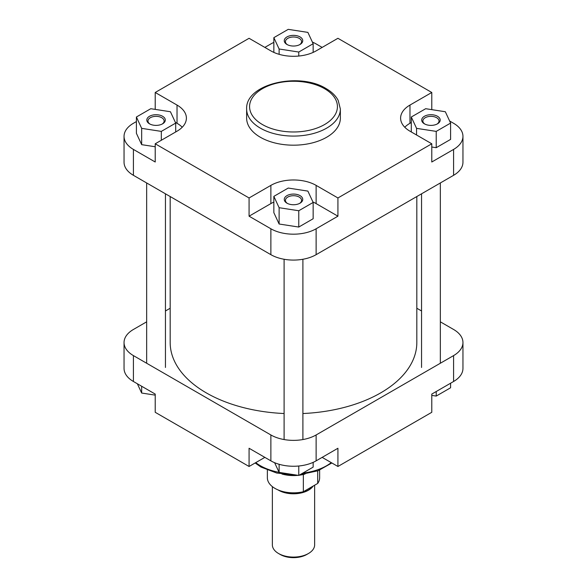 <?xml version="1.0" encoding="UTF-8"?>
<svg xmlns="http://www.w3.org/2000/svg" width="587" height="587" viewBox="0 0 587 587"><rect width="100%" height="100%" fill="white"/><g stroke="black" fill="none" stroke-linecap="round" stroke-linejoin="round"><path stroke-width="0.88" d="M155.217 394.082L133.418 381.491A32.006 18.476 180 0 1 124.048 368.431L124.048 342.537A32.006 18.476 0 0 0 133.418 355.605L270.871 434.96A32.006 18.476 0 0 0 316.129 434.96L316.129 460.846A32.006 18.476 180 0 1 270.871 460.846L249.071 448.263L249.071 466.482L155.217 412.301L155.217 394.082M453.582 381.491L453.582 355.605A32.006 18.476 0 0 0 462.952 342.537L462.952 368.431A32.006 18.476 180 0 1 453.582 381.491L431.783 394.082L431.783 412.301L337.929 466.482L322.153 457.376M337.929 466.482L337.929 448.263L316.129 460.846M249.071 466.482L264.847 457.376M170.179 308.248L165.446 310.978M146.655 321.83L133.418 329.468A32.006 18.476 0 0 0 124.048 342.537M453.582 355.605L316.129 434.96M462.952 342.537A32.006 18.476 0 0 0 453.582 329.468L440.345 321.83M416.821 308.248L421.554 310.978M313.15 462.373L313.15 467.127L298.768 475.433L279.118 472.388L274.621 462.703M298.768 475.433L298.768 466.012M279.118 472.388L279.118 464.288M450.596 383.216L450.596 387.772L436.214 396.078L431.783 395.389M436.214 396.078L436.214 391.522M155.217 395.132L141.665 393.033L137.365 383.773M141.665 393.033L141.665 386.253M286.962 203.183L286.962 203.183A9.253 5.342 180 0 1 286.962 195.632A9.253 5.342 180 0 1 300.038 195.632A9.253 5.342 180 0 1 300.038 203.183A9.253 5.342 180 0 1 286.962 203.183M299.597 203.418A8.071 4.659 0 0 0 301.571 200.365A8.071 4.659 0 0 0 299.209 197.071A8.071 4.659 0 0 0 290.411 196.058A8.071 4.659 0 0 0 285.429 200.365A8.071 4.659 0 0 0 287.403 203.418M286.962 44.473L286.962 44.473A9.253 5.342 180 0 1 286.962 36.922A9.253 5.342 180 0 1 300.038 36.922A9.253 5.342 180 0 1 300.038 44.473A9.253 5.342 180 0 1 286.962 44.473M299.597 44.707A8.071 4.659 0 0 0 301.571 41.655A8.071 4.659 0 0 0 299.209 38.36A8.071 4.659 0 0 0 290.411 37.348A8.071 4.659 0 0 0 285.429 41.655A8.071 4.659 0 0 0 287.403 44.707M149.509 123.828L149.509 123.828A9.253 5.342 180 0 1 149.509 116.277A9.253 5.342 180 0 1 162.592 116.277A9.253 5.342 180 0 1 162.592 123.828A9.253 5.342 180 0 1 149.509 123.828M162.151 124.062A8.071 4.659 0 0 0 164.125 121.01A8.071 4.659 0 0 0 161.763 117.716A8.071 4.659 0 0 0 152.965 116.703A8.071 4.659 0 0 0 147.975 121.01A8.071 4.659 0 0 0 149.956 124.062M424.408 123.828L424.408 123.828A9.253 5.342 180 0 1 424.408 116.277A9.253 5.342 180 0 1 437.491 116.277A9.253 5.342 180 0 1 437.491 123.828A9.253 5.342 180 0 1 424.408 123.828M437.044 124.062A8.071 4.659 0 0 0 439.025 121.01A8.071 4.659 0 0 0 436.662 117.716A8.071 4.659 0 0 0 427.857 116.703A8.071 4.659 0 0 0 422.875 121.01A8.071 4.659 0 0 0 424.849 124.062M260.364 137.263A46.865 27.053 0 0 0 311.433 143.125A46.865 27.053 0 0 0 340.365 118.134L340.365 109.021A46.865 27.053 180 0 1 311.433 134.019A46.865 27.053 180 0 1 260.364 128.157A46.865 27.053 180 0 1 246.635 109.021L246.635 118.134A46.865 27.053 0 0 0 260.364 137.263M322.153 47.408L316.129 43.93A32.006 18.476 0 0 0 312.379 42.081M273.85 42.411A32.006 18.476 0 0 0 270.871 43.93L264.847 47.408M136.404 121.568L133.418 123.285A32.006 18.476 0 0 0 124.048 136.353A32.006 18.476 0 0 0 133.418 149.421L155.217 162.005L155.217 143.786L177.025 131.195A32.006 18.476 0 0 0 186.395 118.134A32.006 18.476 0 0 0 177.025 105.066L155.217 92.482L249.071 38.294L270.871 50.886A32.006 18.476 0 0 0 316.129 50.886L337.929 38.294L431.783 92.482L409.975 105.066A32.006 18.476 0 0 0 400.605 118.134A32.006 18.476 0 0 0 409.975 131.195L431.783 143.786L337.929 197.966L316.129 185.382A32.006 18.476 0 0 0 270.871 185.382L249.071 197.966L155.217 143.786M182.234 127.24A32.006 18.476 0 0 0 177.025 123.285L175.344 122.316M136.404 117.011L141.665 128.355L161.315 131.393L175.704 123.087L170.435 111.743L150.786 108.705L136.404 117.011L136.404 133.315L141.665 144.659L155.217 146.757M273.85 202.082A32.006 18.476 0 0 0 270.871 203.601L249.071 216.185L270.871 228.776A32.006 18.476 0 0 0 316.129 228.776L337.929 216.185L316.129 203.601A32.006 18.476 0 0 0 312.937 201.987M273.85 196.366L273.85 212.67L279.118 224.014L298.768 227.052L313.15 218.746L313.15 202.442L307.882 191.098L288.232 188.06L273.85 196.366L279.118 207.71L298.768 210.748L313.15 202.442M431.783 143.786L431.783 162.005L453.582 149.421A32.006 18.476 0 0 0 462.952 136.353A32.006 18.476 0 0 0 453.582 123.285L449.635 121.01M411.296 122.522L409.975 123.285A32.006 18.476 0 0 0 404.766 127.24M431.783 147.014L436.214 147.697L450.596 139.39L450.596 123.087L445.335 111.743L425.685 108.705L411.296 117.011L416.565 128.355L436.214 131.393L450.596 123.087M462.952 136.353L462.952 162.247A32.006 18.476 180 0 1 453.582 175.315L453.582 149.421M316.129 228.776L316.129 254.67L453.582 175.315M316.129 254.67A32.006 18.476 180 0 1 270.871 254.67L270.871 228.776M133.418 149.421L133.418 175.315L270.871 254.67M133.418 175.315A32.006 18.476 180 0 1 124.048 162.247L124.048 136.353M337.929 216.185L337.929 197.966M249.071 216.185L249.071 197.966M431.783 109.652L431.783 92.482M155.217 109.395L155.217 92.482M436.214 131.393L436.214 147.697M416.565 128.355L416.565 135.003M411.296 117.011L411.296 131.958M279.118 207.71L279.118 224.014M298.768 210.748L298.768 227.052M161.315 131.393L161.315 140.264M141.665 128.355L141.665 144.659M175.704 123.087L175.704 131.958M273.85 37.656L279.118 49L298.768 52.038L313.15 43.732L307.882 32.388L288.232 29.35L273.85 37.656L273.85 52.404M279.118 49L279.118 54.327M298.768 52.038L298.768 56.044M313.15 43.732L313.15 52.404M272.361 486.623L272.361 544.883A21.139 12.202 0 0 0 278.554 553.512L280.212 554.473A18.791 10.852 180 0 0 306.788 554.473L308.446 553.512A21.139 12.202 0 0 0 314.639 544.883L314.639 485.207M313.179 486.051A21.139 12.202 180 0 1 308.446 490.218A21.139 12.202 180 0 1 278.055 489.925M305.049 474.025A26.136 15.086 180 0 1 303.34 474.465A26.136 15.086 180 0 1 299.121 475.228M298.159 475.338A26.136 15.086 180 0 1 281.951 474.025M303.34 474.465L303.34 491.73A26.136 15.086 180 0 1 267.364 477.752L267.364 470.15M278.554 553.512A21.139 12.202 0 0 0 308.446 553.512L306.788 554.473M319.636 470.15L319.636 477.752A26.136 15.086 180 0 1 317.706 483.439L303.34 491.73M317.706 470.877L317.706 483.439M303.075 474.296A26.43 15.255 180 0 1 299.663 474.912M297.176 475.184A26.43 15.255 180 0 1 283.925 474.296M170.179 196.535L170.179 342.537A123.321 71.203 0 0 0 206.294 392.879A123.321 71.203 0 0 0 284.101 413.527M302.899 413.527A123.321 71.203 0 0 0 416.821 342.537L416.821 196.535M255.756 462.622A46.865 27.053 0 0 0 260.364 465.718A46.865 27.053 0 0 0 279.089 472.33M302.797 473.107A46.865 27.053 0 0 0 331.244 462.622M270.871 460.846L270.871 434.96M133.418 355.605L133.418 381.491M262.44 124.554A43.93 25.358 0 0 0 324.56 124.554A43.93 25.358 0 0 0 324.56 88.688A43.93 25.358 0 0 0 262.44 88.688A43.93 25.358 0 0 0 262.44 124.554M409.975 123.285L409.975 105.066M270.871 203.601L270.871 185.382M316.129 203.601L316.129 185.382M177.025 123.285L177.025 105.066M312.636 486.366A20.846 12.033 180 0 1 308.241 490.101A20.846 12.033 180 0 1 279.412 490.461M331.853 462.974L318.007 470.774L300.214 474.597M295.114 474.868L276.726 473.041L260.973 467.061L255.147 462.974M440.345 182.953L440.345 363.243M421.554 193.805L421.554 367.469M165.446 193.805L165.446 367.469M146.655 182.953L146.655 363.243M340.365 109.021L338.2 100.414C335.713 95.747 331.662 91.792 326.027 88.549C299.289 71.739 245.329 83.787 246.635 109.021M302.899 259.263L302.899 439.553M284.101 259.263L284.101 439.553"/></g></svg>
